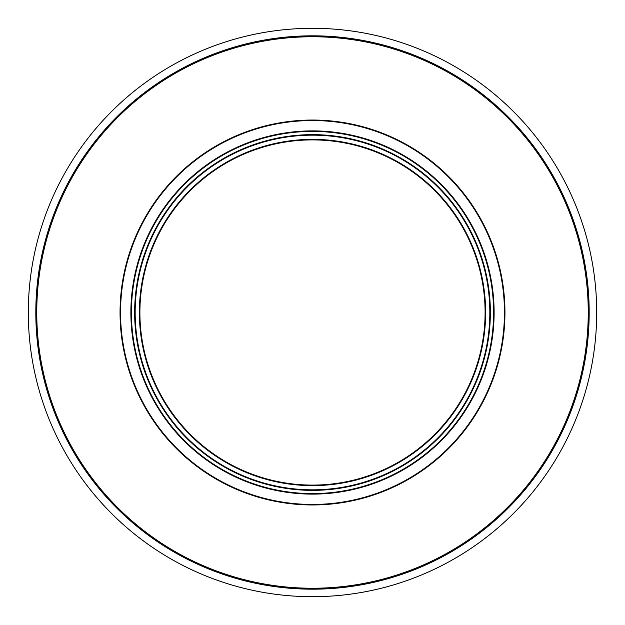 <?xml version="1.0" encoding="UTF-8"?>
<svg xmlns="http://www.w3.org/2000/svg" width="625" height="625" viewBox="0 0 625 625"><rect width="100%" height="100%" fill="white"/><g stroke="black" fill="none" stroke-linecap="round" stroke-linejoin="round"><path stroke-width="0.94" d="M265.695 585.195A276.688 276.688 0 0 1 39.805 265.695A276.688 276.688 0 0 1 359.305 39.805A276.688 276.688 0 0 1 585.195 359.305A276.688 276.688 0 0 1 265.695 585.195M264.422 592.602A284.195 284.195 0 0 1 32.398 264.422A284.195 284.195 0 0 1 360.578 32.398A284.195 284.195 0 0 1 592.602 360.578A284.195 284.195 0 0 1 264.422 592.602M274.945 123.742A192.461 192.461 0 0 1 469.609 201.344A192.461 192.461 0 0 1 350.055 501.258A192.461 192.461 0 0 1 155.391 423.656A192.461 192.461 0 0 1 274.945 123.742M537.602 153.234A275.75 275.75 0 0 0 153.234 87.398A275.75 275.75 0 0 0 87.398 471.766A275.75 275.75 0 0 0 471.766 537.602A275.75 275.75 0 0 0 537.602 153.234M278.82 143.219A172.602 172.602 0 0 1 481.781 278.82A172.602 172.602 0 0 1 346.18 481.781A172.602 172.602 0 0 1 143.219 346.18A172.602 172.602 0 0 1 278.82 143.219M278.719 142.703A173.125 173.125 0 0 1 482.297 278.719A173.125 173.125 0 0 1 346.281 482.297A173.125 173.125 0 0 1 142.703 346.281A173.125 173.125 0 0 1 278.719 142.703M86.633 472.305A276.688 276.688 0 0 1 152.695 86.633A276.688 276.688 0 0 1 538.367 152.695A276.688 276.688 0 0 1 472.305 538.367A276.688 276.688 0 0 1 86.633 472.305M277.797 138.062A177.859 177.859 0 0 0 138.062 347.203A177.859 177.859 0 0 0 347.203 486.938A177.859 177.859 0 0 0 486.938 277.797A177.859 177.859 0 0 0 277.797 138.062M277.898 138.578A177.328 177.328 0 0 0 138.578 347.102A177.328 177.328 0 0 0 347.102 486.422A177.328 177.328 0 0 0 486.422 277.898A177.328 177.328 0 0 0 277.898 138.578M347.938 490.625A181.617 181.617 0 0 0 490.625 277.062A181.617 181.617 0 0 0 277.062 134.375A181.617 181.617 0 0 0 134.375 347.938A181.617 181.617 0 0 0 347.938 490.625M349.953 500.766A191.953 191.953 0 0 0 500.766 275.047A191.953 191.953 0 0 0 275.047 124.234A191.953 191.953 0 0 0 124.234 349.953A191.953 191.953 0 0 0 349.953 500.766M347.836 490.117A181.102 181.102 0 0 0 490.117 277.164A181.102 181.102 0 0 0 277.164 134.883A181.102 181.102 0 0 0 134.883 347.836A181.102 181.102 0 0 0 347.836 490.117"/></g></svg>
